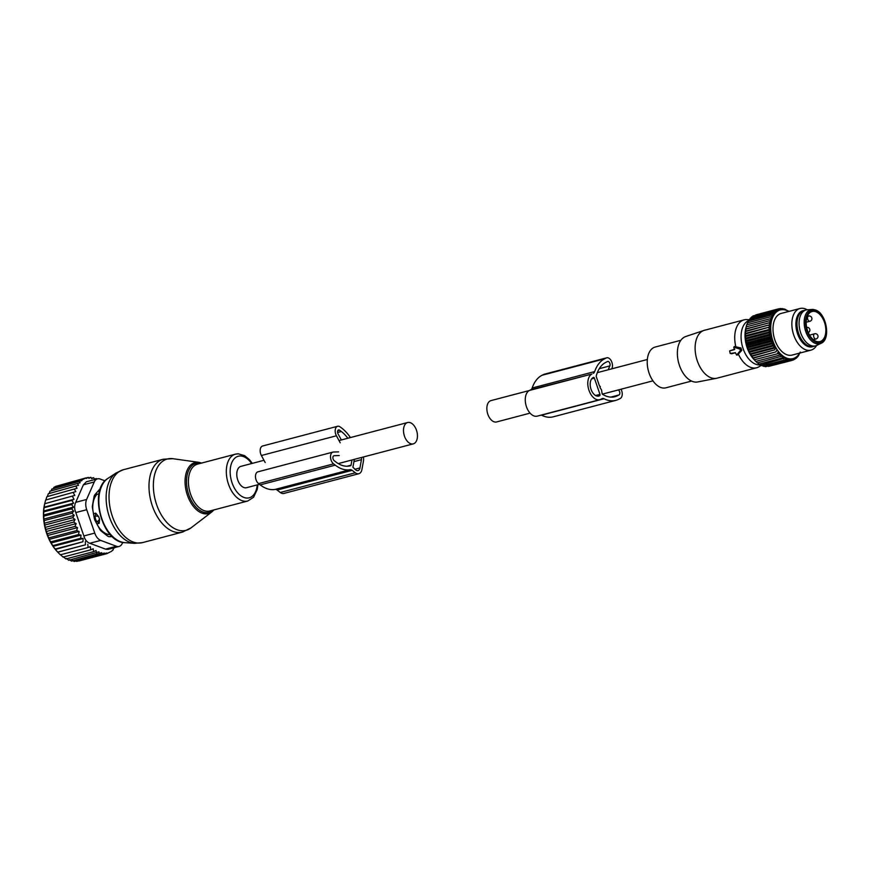 <?xml version="1.0" encoding="UTF-8"?>
<svg xmlns="http://www.w3.org/2000/svg" width="870" height="870" viewBox="0 0 870 870"><rect width="100%" height="100%" fill="white"/><g stroke="black" fill="none" stroke-linecap="round" stroke-linejoin="round"><path stroke-width="1.3" d="M263.98 460.295L240.936 466.353A11.038 6.612 75.3 0 0 237.749 480.012A11.038 6.612 75.3 0 0 246.547 487.7L259.467 484.307M416.469 430.204A11.038 6.612 75.3 0 0 407.66 422.515A11.038 6.612 75.3 0 0 404.474 436.174A11.038 6.612 75.3 0 0 413.272 443.863A11.038 6.612 75.3 0 0 416.469 430.204M530.08 413.141L496.639 421.939A11.038 6.612 -104.7 0 1 487.831 414.25A11.038 6.612 -104.7 0 1 491.028 400.591L529.297 390.532M96.178 493.246L96.842 494.388L98.995 493.823M96.842 494.388A22.065 13.224 75.3 0 0 94.678 497.705A22.065 13.224 75.3 0 0 92.829 509.994M93.492 513.746L95.743 513.159L98.647 516.595L99.528 519.162A4.306 2.686 128.7 0 1 97.201 521.663L99.234 523.294L99.528 519.162M96.874 523.903L99.234 523.294M98.016 526.013A22.065 13.224 75.3 0 0 110.381 534.669M110.707 534.658L110.773 536.475A23.686 14.181 -104.7 0 1 109.12 536.703M112.045 536.377L111.001 536.649A4.306 2.577 75.3 0 0 111.034 536.67M95.743 513.159L95.265 516.04A4.306 2.577 75.3 0 0 97.201 521.663L95.852 522.022M78.452 560.454L79.148 560.932L106.879 553.635L111.262 551.449L113.263 549.753L113.133 548.676L115.09 547.502M75.57 560.628L76.734 561.433L106.803 553.005L106.879 553.635M72.547 560.345L74.189 561.509L104.335 553.07L104.465 554.136M69.415 559.595L71.503 561.128L101.714 552.667L101.92 554.212M99.223 553.842L98.952 551.83L68.73 560.28L66.283 558.366M81.889 480.653L51.83 489.081L81.889 480.653L81.552 480.088L85.945 477.902L86.282 478.467L88.359 477.402L88.925 478.359L90.904 477.325L91.709 478.707L93.59 477.706L94.634 479.511L96.363 478.554L94.384 479.076M80.116 482.752L49.981 491.191L80.116 482.752L79.551 481.795M78.517 485.286L48.296 493.747L78.517 485.286L77.702 483.905M77.06 488.266L46.839 496.705L77.06 488.266L76.016 486.46M75.81 491.637L45.631 500.043L75.81 491.637L74.559 489.418M45.631 500.043L44.718 503.741L74.787 495.4L73.363 492.757M74.787 495.4L44.718 503.741L44.12 507.688L71.84 500.402L74.026 499.304L72.438 496.455M73.613 503.121L71.568 504.556L43.848 511.854L43.609 511.016L73.613 503.121L71.84 500.402M73.504 507.101L71.623 508.863L43.902 516.149L43.5 514.996L73.504 507.101L71.568 504.556M73.711 511.201L72.003 513.256L44.283 520.543L43.707 519.096L73.711 511.201L71.623 508.863M74.233 515.366L72.71 517.683L44.99 524.98L44.218 523.251L74.233 515.366L72.003 513.256M75.048 519.52L73.732 522.087L46.012 529.384L45.033 527.416L75.048 519.52L72.71 517.683M76.147 523.631L75.059 526.404L47.328 533.701L46.143 531.526L76.147 523.631L73.732 522.087M77.528 527.633L76.658 530.591L48.937 537.877L47.513 535.529L77.528 527.633L75.059 526.404M79.159 531.483L78.528 534.572L50.797 541.858L49.155 539.378L79.159 531.483L76.658 530.591M81.03 535.115L80.627 538.302L52.907 545.588L51.026 543.01L81.03 535.115L78.528 534.572M83.118 538.497L82.944 541.738L55.223 549.024L53.103 546.382L83.118 538.497L80.627 538.302M85.38 541.564L85.434 544.827L57.714 552.113L55.365 549.459L82.944 541.738M87.794 544.294L88.066 547.534L60.345 554.821L57.779 552.189L85.434 544.827M96.45 552.994L96.091 550.536L93.634 551.645L93.166 548.763L90.817 549.818L90.328 546.654L88.066 547.534M97.494 478.848A10.766 6.449 -104.7 0 0 94.286 481.947L86.608 499.467A10.766 6.449 -104.7 0 0 86.706 509.7L94.754 533.092A10.766 6.449 -104.7 0 0 100.702 540.4L116.428 546.273L105.531 549.133L89.806 543.271C86.946 542.249 84.966 539.813 83.857 535.953L75.81 512.56C74.276 508.776 74.254 505.361 75.712 502.338L83.379 484.807L86.391 481.773L97.494 478.848A10.766 6.449 -104.7 0 1 100.137 479.033L105.02 480.849M93.59 477.706L91.448 478.261M88.359 477.402L86.01 478.021M85.945 477.902L55.865 486.33L53.831 487.385L81.552 480.088M44.011 507.188L74.026 499.304M90.817 549.818L63.097 557.104L60.324 554.538M63.184 556.648L65.913 558.942L93.634 551.645M90.904 477.325L88.664 477.913M116.428 546.273A10.766 6.449 75.3 0 0 119.07 546.447A10.766 6.449 75.3 0 0 122.278 543.358L122.713 542.358M112.317 536.627L109.381 536.714A5.383 3.219 75.3 0 1 107.619 536.061L101.344 531.2A5.383 3.219 75.3 0 1 99.8 529.308L95.156 520.728A5.383 3.219 75.3 0 1 94.254 518.107L92.492 508.08A5.383 3.219 75.3 0 1 92.47 505.426L94.058 496.661A5.383 3.219 75.3 0 1 94.917 494.693L99.43 489.527A5.383 3.219 75.3 0 1 100.3 488.896M105.531 549.133L107.978 549.372L119.07 546.447M53.103 546.382L52.907 545.588M51.026 543.01L50.797 541.858M49.155 539.378L48.937 537.877M47.513 535.529L47.328 533.701M46.143 531.526L46.012 529.384M45.033 527.416L44.99 524.98M44.218 523.251L44.283 520.543M43.707 519.096L43.902 516.149M43.5 514.996L43.848 511.854M43.609 511.016L44.12 507.688M46.001 499.478L46.839 496.705M47.535 496.03L48.296 493.747M49.34 492.953L49.981 491.191M51.363 490.31L51.83 489.081M53.548 488.113L53.831 487.385M57.735 552.156L56.92 551.265A36.594 21.924 -104.7 0 1 44.566 504.296L44.761 503.447M358.831 473.726L283.805 493.453A8.613 5.155 75.3 0 1 280.281 492.496L277.128 490.06L352.143 470.333L355.308 472.769A8.613 5.155 75.3 0 0 358.831 473.726A8.613 5.155 75.3 0 0 361.92 469.474L363.432 461.176A8.613 5.155 75.3 0 0 363.399 456.978M351.98 459.98L351.034 465.178A1.077 0.642 75.3 0 1 350.664 465.7A35.257 21.119 75.3 0 1 350.262 465.809A35.257 21.119 75.3 0 1 335.82 461.926L334.167 460.643A2.686 1.609 75.3 0 1 332.895 457.881A2.686 1.609 75.3 0 1 333.906 455.739A2.686 1.609 75.3 0 1 334.123 455.706L339.235 455.554M347.837 438.252A35.257 21.119 75.3 0 0 341.334 431.487L339.681 430.215A2.686 1.609 75.3 0 0 338.582 429.921A2.686 1.609 75.3 0 0 338.082 433.88L341.366 439.948M354.351 459.349L352.915 467.244L355.808 470.007A5.383 3.219 75.3 0 0 358.016 470.594A5.383 3.219 75.3 0 0 359.941 467.94L361.452 459.643A5.383 3.219 75.3 0 0 361.496 457.479M277.128 490.06A5.383 3.219 75.3 0 0 275.072 489.429L350.099 469.702A5.383 3.219 75.3 0 1 352.143 470.333M338.582 451.867L333.471 452.019A6.46 3.871 75.3 0 0 332.949 452.096L257.922 471.823A6.46 3.871 75.3 0 0 255.486 476.977A6.46 3.871 75.3 0 0 258.564 483.6L260.206 484.884A39.02 23.37 75.3 0 0 275.072 489.429M260.206 484.884L335.233 465.145A39.02 23.37 75.3 0 0 350.099 469.702M335.233 465.145L333.591 463.873A6.46 3.871 75.3 0 1 330.513 457.239A6.46 3.871 75.3 0 1 332.949 452.096M340.224 442.819L336.418 435.783A6.46 3.871 75.3 0 1 337.625 426.267A6.46 3.871 75.3 0 1 340.268 426.985L341.921 428.257A39.02 23.37 75.3 0 1 350.414 437.566M265.198 462.546L261.392 455.51L336.418 435.783M337.625 426.267L262.599 446.005A6.46 3.871 75.3 0 0 261.392 455.51M739.576 348.99L733.769 347.141L734.356 349.664L729.625 350.947L730.224 353.514L735.4 352.698L736.651 355.09L740.185 350.74A1.077 0.859 -116.5 0 0 739.576 348.99L740.925 347.956L735.835 346.804A24.762 14.833 -104.7 0 1 734.726 338.517A24.762 14.833 -104.7 0 1 744.078 319.856A24.762 14.833 -104.7 0 1 747.08 319.594L749.146 319.736M731.463 353.796L735.422 352.752M691.563 381.06L665.909 387.813A21.076 12.626 -104.7 0 1 647.226 362.921A21.076 12.626 -104.7 0 1 655.197 347.043L680.851 340.29M716.499 378.298L697.675 381.952A23.501 14.083 -104.7 0 1 677.371 354.079A23.501 14.083 -104.7 0 1 685.723 336.527L703.917 330.437A24.762 14.833 75.3 0 0 695.119 348.935A24.762 14.833 75.3 0 0 716.499 378.298A24.762 14.833 75.3 0 0 717.065 378.167L756.672 367.749A24.762 14.833 -104.7 0 1 738.336 354.057L741.762 350.392L740.925 347.956M744.078 319.856L704.482 330.274A24.762 14.833 75.3 0 0 703.917 330.437M760.239 364.856A22.957 13.746 -104.7 0 1 741.077 337.538A22.957 13.746 -104.7 0 1 748.809 320.541M761.326 365.248L759.423 366.509A24.762 14.833 -104.7 0 1 756.672 367.749M735.835 346.804L734.976 346.434L734.226 347.358M736.857 354.96L737.836 354.753L736.64 354.373L737.836 354.753L738.336 354.057M730.669 353.253L731.507 353.785L730.669 353.253M729.767 350.871L734.758 349.207M806.098 309.97L804.01 310.514A18.553 11.114 75.3 0 0 797.29 327.881A18.553 11.114 75.3 0 0 809.165 346.195A18.553 11.114 75.3 0 0 813.45 346.401L815.527 345.858A18.553 11.114 -104.7 0 1 811.253 345.64A18.553 11.114 -104.7 0 1 799.367 327.337A18.553 11.114 -104.7 0 1 806.098 309.97A18.553 11.114 -104.7 0 1 807.404 309.763L812.08 309.47A17.628 10.56 -104.7 0 1 814.896 309.883M820.986 343.346C831.22 339.604 826.5 312.765 815.136 309.905L812.08 309.47A17.628 10.56 -104.7 0 0 804.315 325.152A17.628 10.56 -104.7 0 0 815.745 343.574A17.628 10.56 -104.7 0 0 820.986 343.346L816.778 345.401A18.553 11.114 -104.7 0 1 815.527 345.858M816.397 341.388A15.54 9.309 -104.7 0 1 806.436 326.054A15.54 9.309 -104.7 0 1 812.069 311.514A15.54 9.309 -104.7 0 1 815.658 311.688A15.54 9.309 -104.7 0 1 825.608 327.022A15.54 9.309 -104.7 0 1 819.975 341.573A15.54 9.309 -104.7 0 1 816.397 341.388M789.046 311.373L783.848 308.817L784.185 309.676L782.206 308.535L782.641 309.513L780.597 308.491L781.14 309.6L779.041 308.709L779.683 309.927L777.541 309.165L778.291 310.481L776.116 309.883L776.986 311.264L774.789 310.829L751.604 316.919L751.049 317.92M776.116 309.883L752.931 315.973L752.485 316.691M774.789 310.829L775.768 312.276L773.561 312.004L750.375 318.094L749.385 320.138M754.062 315.679L777.541 309.165M755.78 314.897L779.041 308.709M746.145 326.924L745.742 328.61A23.925 14.333 75.3 0 0 753.822 359.31L755.78 361.42L778.965 355.319L779.618 353.242L754.279 359.767L779.618 353.242M760.413 364.563L762.229 365.9L785.414 359.81L785.675 357.929L760.576 365.128L758.847 363.714M757.302 362.638L758.944 364.106L782.13 358.016L782.565 356.004L757.335 362.866L755.802 361.365M773.561 312.004L774.648 313.494L772.44 313.396L773.647 314.918L771.462 314.983L772.777 316.528L770.602 316.778L772.027 318.3L746.699 324.825L746.166 326.881L771.429 320.236L746.166 326.881L745.231 333.417L746.134 343.03L749.342 352.317L754.279 359.767M746.764 324.945L747.417 322.868L770.602 316.778M747.515 323.172L748.265 321.084L771.462 314.983M748.385 321.563L749.255 319.486L772.44 313.396M771.429 320.236L769.896 318.735M745.699 328.947L770.961 322.302L769.33 320.834M770.961 322.302L745.731 329.175M745.394 331.133L770.657 324.488L768.928 323.085M770.657 324.488L745.492 331.535M745.231 333.417L770.494 326.772L768.678 325.434M770.494 326.772L745.405 333.971M745.231 335.766L770.494 329.121L768.591 327.87M770.494 329.121L768.667 330.382L745.481 336.472M745.383 338.169L770.646 331.524L768.667 330.382M770.646 331.524L768.906 332.927L745.721 339.017M745.688 340.594L770.95 333.949L768.906 332.927M770.95 333.949L769.308 335.483L746.123 341.584M746.134 343.03L771.396 336.385L769.308 335.483M771.396 336.385L769.863 338.038L746.667 344.139M746.732 345.433L771.994 338.789L769.863 338.038M771.994 338.789L770.559 340.562L747.373 346.651M747.471 347.804L772.734 341.16L770.559 340.562M772.734 341.16L771.407 343.019L748.222 349.12M748.341 350.11L773.604 343.465L771.407 343.019M773.604 343.465L772.397 345.401L749.211 351.502M749.342 352.317L774.604 345.673L772.397 345.401M774.604 345.673L773.506 347.674L750.31 353.775M750.451 354.427L775.714 347.782L773.506 347.674M775.714 347.782L774.724 349.827L751.539 355.928M751.658 356.396L774.724 349.827M776.921 349.762L776.051 351.828L752.865 357.929M752.963 358.222L776.051 351.828M778.226 351.578L777.475 353.666M780.52 356.776L781.064 354.721L778.965 355.319M783.761 359.027L784.109 357.07L782.13 358.016M800.215 352.089L798.475 355.765L796.126 358.331L796.006 357.342L794.799 359.277L794.701 358.135L793.375 359.984L793.309 358.69L791.874 360.452L791.863 359.005L790.319 360.669L790.351 359.092L788.709 360.626L788.807 358.94L787.067 360.343L787.241 358.549L785.414 359.81M799.639 353.111A25.165 15.073 -104.7 0 1 787.219 358.32A25.165 15.073 -104.7 0 1 770.711 328.903A25.165 15.073 -104.7 0 1 786.023 310.231A25.165 15.073 -104.7 0 1 788.688 311.471M780.597 308.491L779.324 308.828M782.206 308.535L781.206 308.796M783.848 308.817L783.065 309.024M785.501 309.35L784.914 309.513M768.406 366.433L791.874 360.452M766.524 366.466L790.319 360.669M764.665 366.237L765.524 366.727L788.709 360.626M761.979 365.193L763.882 366.444L787.067 360.343M816.571 345.488A21.532 12.898 -104.7 0 1 810.938 350.142L792.091 355.09A21.532 12.898 -104.7 0 1 787.132 354.84A21.532 12.898 -104.7 0 1 773.343 333.601A21.532 12.898 -104.7 0 1 781.14 313.45L799.987 308.502A21.532 12.898 -104.7 0 1 804.957 308.752A21.532 12.898 -104.7 0 1 807.186 309.774M797.355 357.157L796.681 357.342M796.126 358.331L795.245 358.57M794.799 359.277L793.668 359.571M793.375 359.984L791.95 360.365M810.938 350.142A21.532 12.898 -104.7 0 1 805.979 349.892A21.532 12.898 -104.7 0 1 792.189 328.653A21.532 12.898 -104.7 0 1 799.987 308.502M813.537 346.38A18.662 11.179 -104.7 0 1 808.132 346.564A18.662 11.179 -104.7 0 1 796.061 327.196A18.662 11.179 -104.7 0 1 804.097 310.492M801.77 339.865A17.019 10.201 -104.7 0 1 797.061 321.954M611.773 368.837L611.947 368.445A6.46 3.871 75.3 0 0 611.403 361.137A6.46 3.871 75.3 0 0 606.738 357.809L544.218 374.252A6.46 3.871 75.3 0 0 543.772 374.426L542.075 375.264A39.063 23.403 75.3 0 0 532.168 388.02A5.383 3.219 75.3 0 1 530.809 389.782L529.417 390.467A13.452 8.058 75.3 0 0 526.209 405.985A13.452 8.058 75.3 0 0 537.203 416.143L599.724 399.7A13.452 8.058 75.3 0 0 600.659 399.352L602.04 398.656A5.383 3.219 75.3 0 1 602.421 398.514A5.383 3.219 75.3 0 1 604.041 398.743A39.063 23.403 75.3 0 0 615.819 400.363A39.063 23.403 75.3 0 0 618.537 399.341L620.245 398.493A6.46 3.871 75.3 0 0 621.039 389.227M530.809 389.782L591.937 374.024A13.452 8.058 75.3 0 0 588.729 389.542A13.452 8.058 75.3 0 0 599.724 399.7M615.819 400.363L553.298 416.806A39.063 23.403 75.3 0 1 541.521 415.186A5.383 3.219 75.3 0 0 541.27 415.066M606.738 357.809A6.46 3.871 75.3 0 0 606.292 357.983L604.596 358.831A39.063 23.403 75.3 0 0 594.688 371.577A5.383 3.219 75.3 0 1 593.329 373.339M593.46 377.428L593.166 377.569A9.69 5.807 75.3 0 0 590.85 388.738A9.69 5.807 75.3 0 0 598.767 396.057A9.69 5.807 75.3 0 0 599.441 395.806L599.735 395.654A1.077 0.642 75.3 0 0 599.963 394.349L594.384 378.146A1.077 0.642 75.3 0 0 593.46 377.428M608.163 369.793L609.87 365.889A2.686 1.609 75.3 0 0 609.642 362.844A2.686 1.609 75.3 0 0 607.695 361.452A2.686 1.609 75.3 0 0 607.51 361.528L605.814 362.377A35.3 21.141 75.3 0 0 596.265 375.883A1.077 0.642 75.3 0 0 596.32 376.775L599.484 385.986L600.333 386.454L600.006 387.509L601.551 389.999L602.138 393.686A1.077 0.642 75.3 0 0 602.616 394.36A35.3 21.141 75.3 0 0 614.862 396.72A35.3 21.141 75.3 0 0 617.319 395.796L619.016 394.947A2.686 1.609 75.3 0 0 619.81 392.511A2.686 1.609 75.3 0 0 618.309 389.945M182.504 530.776A36.888 22.098 75.3 0 0 190.976 527.905L182.395 532.114A37.671 22.566 75.3 0 1 178.763 532.571A37.671 22.566 75.3 0 1 150.292 498.466A37.671 22.566 75.3 0 1 163.234 459.24L172.782 458.697A36.888 22.098 75.3 0 0 170.857 458.555A36.888 22.098 75.3 0 0 154.088 494.475A36.888 22.098 75.3 0 0 182.504 530.776M213.987 509.896L211.954 511.843A26.372 15.801 -104.7 0 1 205.896 513.898A26.372 15.801 -104.7 0 1 185.582 487.939A26.372 15.801 -104.7 0 1 197.577 462.253A26.372 15.801 -104.7 0 1 198.947 462.361L172.782 458.697M200.687 463.308A25.339 15.181 75.3 0 0 198.545 463.057A25.339 15.181 75.3 0 0 187.017 487.733A25.339 15.181 75.3 0 0 206.538 512.669A25.339 15.181 75.3 0 0 213.009 510.157M163.234 459.24L123.268 469.756A37.671 22.566 75.3 0 0 110.327 508.972A37.671 22.566 75.3 0 0 138.798 543.076A37.671 22.566 75.3 0 0 142.43 542.63L182.395 532.114M237.804 453.868A24.219 14.507 75.3 0 0 235.465 454.162L197.566 464.123A24.219 14.507 75.3 0 0 189.247 489.342A24.219 14.507 75.3 0 0 207.549 511.266A24.219 14.507 75.3 0 0 209.887 510.973L247.787 501.011L253.583 497.227L257.259 489.397L257.911 484.71M123.268 469.756L116.058 472.997A37.127 22.239 75.3 0 0 108.108 512.691A37.127 22.239 75.3 0 0 134.556 543.348L142.43 542.63M252.3 463.373L249.483 459.675L244.59 455.641L238.26 453.814L235.465 454.162A24.219 14.507 75.3 0 0 227.146 479.37A24.219 14.507 75.3 0 0 245.449 501.294A24.219 14.507 75.3 0 0 247.787 501.011M251.615 463.547A21.489 12.876 75.3 0 0 240.348 455.989A21.489 12.876 75.3 0 0 230.583 476.923A21.489 12.876 75.3 0 0 247.134 498.064A21.489 12.876 75.3 0 0 257.226 484.894M116.058 472.997L107.869 478.435A33.886 20.293 75.3 0 0 100.615 514.67A33.886 20.293 75.3 0 0 124.758 542.641L134.556 543.348M99.648 490.974L97.723 491.474M93.949 516.378L95.265 516.04A4.306 2.066 9.5 0 1 98.647 516.595M100.702 540.4L89.806 543.271M86.706 509.7L75.81 512.56M94.754 533.092L83.857 535.953M94.286 481.947L83.379 484.807M86.608 499.467L75.712 502.338M280.281 492.496L355.308 472.769M346.999 466.233L351.034 465.178M337.614 432.466L341.334 431.487M337.767 430.715L339.681 430.215M349.849 465.918L350.664 465.7M258.564 483.6L333.591 463.873M354.873 469.278L359.941 467.94M353.938 461.622L361.452 459.643M734.139 347.076L734.976 346.434M740.185 350.74L741.762 350.392M814.635 333.786A2.686 1.609 75.3 0 0 813.624 335.57A2.686 1.609 75.3 0 0 814.461 338.245A2.686 1.609 75.3 0 0 816.006 338.995A2.686 2.686 0 0 0 817.441 334.732A2.686 2.686 0 0 0 814.635 333.786L809.578 335.124M808.534 316.06A2.686 1.609 75.3 0 0 807.523 317.844A2.686 1.609 75.3 0 0 808.361 320.519A2.686 1.609 75.3 0 0 809.905 321.269A2.686 2.686 0 0 0 811.34 317.006A2.686 2.686 0 0 0 808.534 316.06L807.262 316.397M816.419 342.378A16.573 9.929 -104.7 0 1 805.544 323.009A16.573 9.929 -104.7 0 1 815.625 310.71A16.573 9.929 -104.7 0 1 826.5 330.078A16.573 9.929 -104.7 0 1 816.419 342.378M529.417 390.467L591.937 374.024M541.521 415.186L604.041 398.743M543.772 374.426L606.292 357.983M542.075 375.264L604.596 358.831M532.168 388.02L594.688 371.577M591.665 378.863L594.384 378.146M595.569 395.513L599.963 394.349M597.777 396.176L599.735 395.654M598.049 396.165L599.441 395.806M599.267 368.673L609.87 365.889M610.762 397.122L619.016 394.947M612.262 397.122L617.319 395.796M339.006 440.568L407.66 422.515M338.245 463.59L413.272 443.863M652.957 380.832L602.377 394.132M647.345 359.495L597.32 372.643M211.954 511.843L190.976 527.905M198.947 462.361L201.666 463.047M107.869 478.435C88.098 489.745 101.975 542.521 124.758 542.641M99.626 489.321L100.213 489.168M733.769 347.141L734.41 346.532M736.651 355.09L737.532 354.938M813.385 339.681L816.006 338.995M808.263 332.525A2.686 2.686 0 0 0 806.675 327.424M806.196 322.248L809.905 321.269"/></g></svg>
